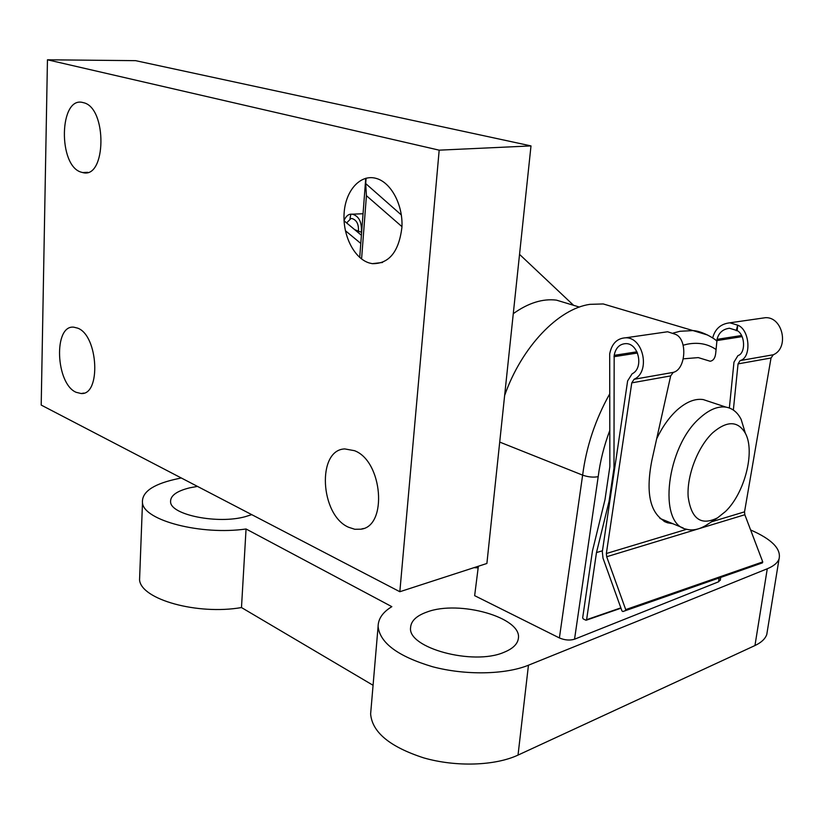 <?xml version="1.0" encoding="UTF-8"?>
<svg xmlns="http://www.w3.org/2000/svg" width="824" height="824" viewBox="0 0 824 824"><rect width="100%" height="100%" fill="white"/><g stroke="black" fill="none" stroke-linecap="round" stroke-linejoin="round"><path stroke-width="1.24" d="M361.324 232.193C362.024 222.222 359.058 216.218 352.435 214.189L350.859 214.168C348.161 214.292 345.895 216.403 344.051 220.492M346.626 222.933L350.9 218.587L350.004 218.628L351.879 218.514C356.586 219.915 358.78 224.107 358.461 231.081M350.859 214.168L350.004 218.628M712.842 432.641C697.866 446.577 686.639 475.736 688.164 496.851C691.315 519.038 701.121 526.031 717.58 517.832L725.439 511.539C744.639 493.257 755.402 451.562 745.39 433.331C737.985 420.765 727.129 420.539 712.842 432.641M708.465 523.786L706.333 525.166C699.02 529.605 692.232 530.914 685.98 529.101C657.604 523.755 666.492 446.546 699.895 417.974C709.165 409.59 717.879 405.974 726.016 407.138C732.515 408.282 737.552 412.361 741.126 419.364L745.133 432.487M708.825 401.432L703.222 399.568C695.013 398.363 686.268 401.885 676.978 410.125C669.098 417.387 662.331 426.945 656.666 438.801M659.911 518.399L683.117 527.947M667.347 521.551L666.698 521.86M197.482 486.407L190.014 487.757C176.542 491.032 170.063 495.832 170.589 502.156C171.268 515.041 217.948 524.311 245.212 516.699L251.742 514.65M503.907 652.34C512.683 648.797 517.493 644.224 518.337 638.61C522.622 617.598 459.019 599.728 426.997 612.016C416.532 615.713 411.063 620.884 410.589 627.548C407.262 647.819 473.028 665.854 503.907 652.34M617.938 308.32L603.24 303.953L589.933 304.344C558.466 308.712 521.736 346.76 504.638 395.458M750.613 529.956C771.851 539.267 781.337 548.908 779.061 558.888C777.609 562.844 773.684 566.129 767.278 568.766L528.452 665.215C505.205 674.691 465.395 675.453 432.569 666.74C397.971 656.388 379.812 642.936 378.103 626.384C378.237 618.721 382.82 612.15 391.833 606.66L246.057 528.987C201.314 535.435 144.118 520.583 142.48 503.001C141.512 492.567 152.11 484.728 174.297 479.506L181.259 477.961M767.422 630.514L766.784 634.439C765.269 638.837 761.335 642.535 754.959 645.542L518.028 755.093L528.452 665.215M499.715 442.086L582.63 475.139C586.297 446.804 595.268 419.797 609.564 394.13M478.363 566.243L474.645 595.659L559.393 637.941L582.63 475.139C588.202 477.075 593.393 477.58 598.203 476.653L574.544 639.208C569.796 640.629 564.749 640.207 559.393 637.941M370.924 710.463L370.625 713.934C372.139 732.217 389.845 746.863 423.732 757.884C455.899 767.134 495.028 765.836 518.028 755.093M373.076 685.29L241.483 607.556L246.057 528.987M139.771 574.359L139.555 579.911C141.1 599.439 197.348 615.24 241.483 607.556M720.372 579.859L718.59 581.796L574.544 639.208M478.157 567.839L473.954 567.674M513.29 313.532L513.373 313.604C528.339 302.944 542.697 298.453 556.447 300.132L569.6 304.108M81.545 172.257C57.721 166.469 59.091 95.131 83.255 102.64L83.337 102.66C107.388 107.316 106.389 179.467 82.73 172.566L81.545 172.257M76.117 392.296C55.63 383.778 53.313 324.738 73.789 327.179L77.693 328.148C98.272 335.481 101.239 395.293 81.154 393.532L76.117 392.296M369.142 262.938C353.887 258.221 342.434 234.974 344.144 212.819C345.627 190.602 360.17 174.163 375.754 178.283L375.971 178.345C390.957 182.176 403.121 204.795 401.937 227.187C398.94 251.814 389.041 263.979 372.252 263.659L369.142 262.938M348.511 527.226C320.062 515.01 316.694 449.719 344.793 448.926L354.485 450.687C382.666 460.997 387.836 526.34 360.933 529.193L354.784 529.276L348.511 527.226M573.566 305.302L519.542 254.379M366.103 178.19L365.691 183.567L401.35 214.961M345.369 230.679L360.778 243.43M359.717 257.438L365.753 178.283M47.452 59.791L135.6 60.657L530.996 145.91L486.891 563.472L399.836 591.725L41.2 405.068L47.452 59.791L439.182 150.164L399.836 591.725M530.996 145.91L439.182 150.164M344.072 220.801L361.406 235.262M365.691 183.567L366.423 195.69L401.958 226.641M366.423 195.69L361.582 258.963M663.969 521.304L668.521 522.025M663.196 332.402L667.615 331.763L675.423 334.307C687.731 338.963 685.99 369.44 673.27 372.376L670.674 375.909L651.856 460.431C645.233 494.359 650.445 515.134 667.471 522.777L672.528 523.652M733.35 410.053L738.046 363.889L740.086 360.603C751.766 357.915 749.922 329.548 737.696 325.171L729.858 322.812C720.794 323.842 715.067 328.879 712.688 337.933M596.483 552.564L609.049 501.425L613.973 468.187L614.179 355.35C615.662 347.934 619.514 344.02 625.735 343.629C638.703 343.072 644.08 368.287 632.142 373.777L627.63 380.894L602.313 551.75L603.003 558.157L621.945 610.914L622.882 611.542L625.406 610.666L625.715 609.606L606.701 556.736L606.351 553.522L631.771 382.861L634.089 379.277C650.641 372.057 643.523 337.171 625.663 337.799C617.052 338.283 611.727 343.649 609.688 353.898L609.863 466.59L604.971 499.766L592.487 550.803L582.671 617.815L583.217 618.917L585.833 620.173L586.606 619.699L596.483 552.564L602.457 550.782M625.385 610.666L762.437 562.864L762.746 561.906L744.834 514.732L744.536 511.848L771.027 357.997L773.314 354.753C789.392 348.068 782.882 316.931 765.589 317.673L761.119 318.311M683.549 358.811L698.268 357.606L710.144 361.231C713.533 360.716 715.428 357.657 715.829 352.075L717.055 339.334C718.683 332.824 722.833 329.126 729.498 328.24L737.15 330.599C745.267 334.688 745.833 353.434 737.944 355.608L733.978 362.127L729.353 408.004M736.296 330.733L737.614 325.181M613.983 356.699L637.519 353.012M613.973 468.187L614.725 468.001M716.756 340.6L742.064 336.635M609.049 501.425L609.801 501.229M737.15 330.599L737.696 325.171M673.198 333.061L679.975 331.279L693.015 330.589L707.754 335.069M716.035 349.489C707.764 343.835 698.144 342.073 687.185 344.205L683.22 345.194M767.278 568.766L754.959 645.542M360.232 231.874L354.681 229.649M609.709 430.674C603.971 446.021 600.13 461.347 598.203 476.653M718.59 581.796L719.095 577.974M631.771 382.861L670.674 375.909M606.351 553.522L686.66 529.296M711.483 521.819L744.536 511.848M738.046 363.889L771.027 357.997M740.086 360.603L773.314 354.753M634.089 379.277L673.27 372.376M717.055 339.334L741.476 335.533M614.179 355.35L636.973 351.807M586.606 619.699L620.853 607.865M606.701 556.736L744.834 514.732M625.715 609.606L762.746 561.906M363.044 213.735L352.435 214.189M717.58 517.832L706.333 525.166M703.222 399.568L726.016 407.138M745.39 433.331L741.126 419.364M603.24 303.953L693.015 330.589C701.986 330.98 714.212 338.376 716.736 340.93M361.633 232.286L355.752 230.545M370.625 713.934L378.103 626.384M139.555 579.911L142.48 503.001M766.784 634.439L779.061 558.888M720.691 577.418L720.31 580.292M579.416 307.074L556.447 300.132M360.933 529.193L363.425 528.493M372.252 263.659L382.563 262.475M81.154 393.532L83.894 393.069M82.73 172.566L87.725 172.319M667.471 522.777L664.453 521.551M729.858 322.812L765.589 317.673M625.663 337.799L667.615 331.763M586.255 620.204L620.966 608.194M625.406 610.666L762.437 562.864"/></g></svg>
